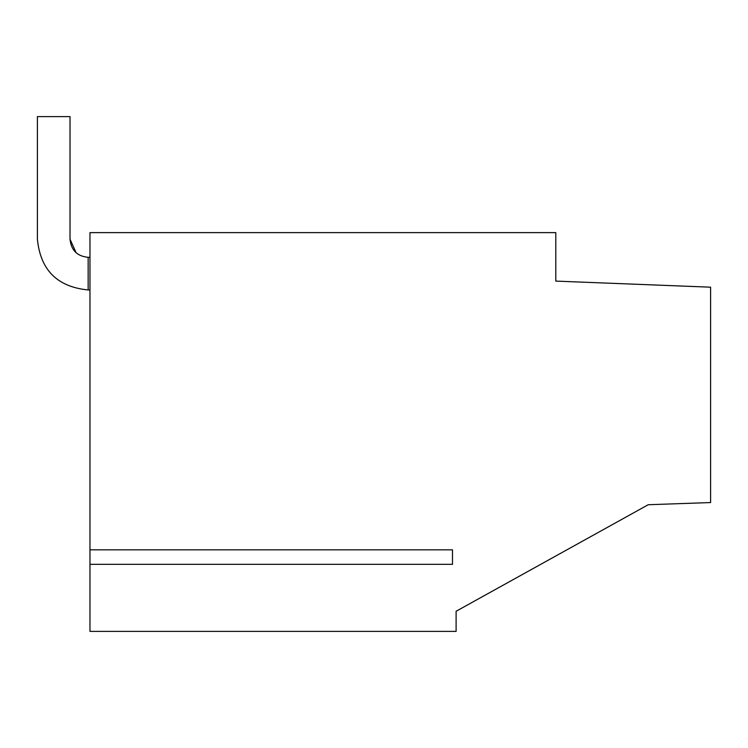 <?xml version="1.0" encoding="UTF-8"?>
<svg xmlns="http://www.w3.org/2000/svg" width="748" height="748" viewBox="0 0 748 748"><rect width="100%" height="100%" fill="white"/><g stroke="black" fill="none" stroke-linecap="round" stroke-linejoin="round"><path stroke-width="1.12" d="M464.789 606.45L648.217 504.732L456.112 611.256L648.217 504.732L710.6 502.553L710.6 287.185L555.801 281.108L555.801 232.628L89.966 232.628L89.966 549.827L452.484 549.827L452.484 564.329L452.484 549.827M173.349 631.396L89.966 631.396L89.966 564.329L452.484 564.329M456.112 611.256L456.112 631.396L89.966 631.396M89.966 564.329L89.966 549.827M88.152 289.953L88.152 257.321C77.147 256.246 71.107 250.206 70.022 239.192L76.118 252.749L70.022 239.192L76.118 252.749L70.022 239.192L76.118 252.749L70.022 239.192L76.118 252.749L70.022 239.192L76.118 252.749L70.022 239.192L76.118 252.749L70.022 239.192L76.118 252.749L70.022 239.192L76.118 252.749L70.022 239.192L76.118 252.749L70.022 239.192L70.022 116.604L37.4 116.604L37.4 239.192C40.411 270.028 57.325 286.942 88.152 289.953L89.966 289.953M88.152 257.321L89.966 257.321M76.118 252.749L70.022 239.192"/></g></svg>
